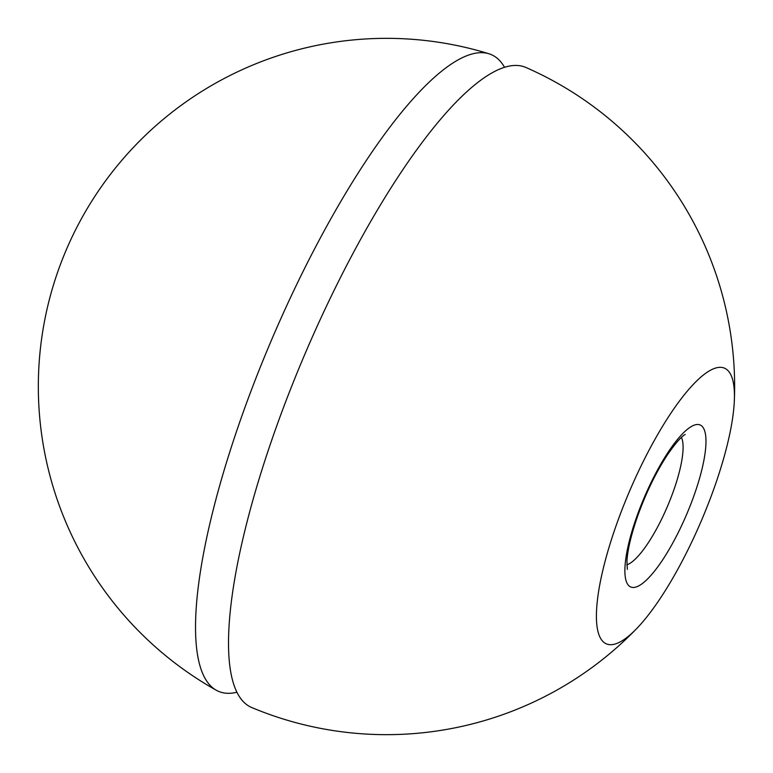 <?xml version="1.0" encoding="UTF-8"?>
<svg xmlns="http://www.w3.org/2000/svg" width="773" height="773" viewBox="0 0 773 773"><rect width="100%" height="100%" fill="white"/><g stroke="black" fill="none" stroke-linecap="round" stroke-linejoin="round"><path stroke-width="1.16" d="M611.945 644.643A150.001 38.824 113.2 0 0 636.604 628.671A150.001 38.824 113.2 0 0 734.35 400.433A150.001 38.824 113.2 0 0 644.044 459.906A150.001 38.824 113.2 0 0 611.945 644.643M734.35 400.433A348.169 348.169 0 0 0 525.872 67.464A348.159 90.112 113.2 0 0 512.857 65.57A348.159 90.112 113.2 0 0 446.127 112.877A348.159 90.112 113.2 0 0 229.6 618.497A348.159 90.112 113.2 0 0 251.756 707.546A348.169 348.169 0 0 0 636.604 628.671M236.915 692.221A346.343 89.639 -66.8 0 1 216.343 690.27A346.343 89.639 -66.8 0 1 264.994 355.59A346.343 89.639 -66.8 0 1 478.458 52.796A346.343 89.639 -66.8 0 1 488.932 53.752A346.343 89.639 -66.8 0 1 504.537 67.309M626.826 564.879A71.126 18.407 113.2 0 0 671.022 497.599A71.126 18.407 113.2 0 0 681.428 437.383M634.015 587.432A88.112 22.804 113.2 0 0 703.324 463.182A88.112 22.804 113.2 0 0 659.002 467.307A88.112 22.804 113.2 0 0 634.015 587.432M685.042 434.61C686.182 434.068 681.09 434.735 666.838 455.712C655.784 472.825 646.151 492.672 637.938 515.243C631.357 534.075 627.695 549.245 626.942 560.754L627.309 569.382M488.932 53.752A348.169 348.169 0 0 0 216.343 690.27"/></g></svg>
